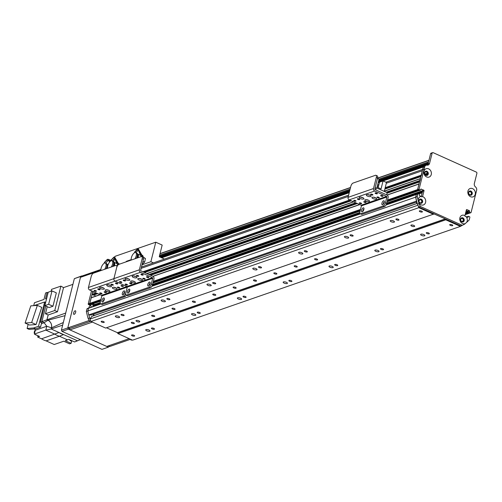 <?xml version="1.0" encoding="UTF-8"?>
<svg xmlns="http://www.w3.org/2000/svg" width="502" height="502" viewBox="0 0 502 502"><rect width="100%" height="100%" fill="white"/><g stroke="black" fill="none" stroke-linecap="round" stroke-linejoin="round"><path stroke-width="0.75" d="M424.535 235.821A2.19 0.747 14.1 0 1 422.05 235.589A2.19 0.747 14.1 0 1 420.607 234.478A2.19 0.747 14.1 0 1 422.916 234.283A2.19 0.747 14.1 0 1 424.861 235.545A2.19 0.747 14.1 0 1 424.535 235.821M394.152 222.148A2.19 0.747 14.1 0 1 391.667 221.915A2.19 0.747 14.1 0 1 390.223 220.798A2.19 0.747 14.1 0 1 392.533 220.61A2.19 0.747 14.1 0 1 394.478 221.871A2.19 0.747 14.1 0 1 394.152 222.148M378.721 251.722A2.19 0.747 14.1 0 1 376.236 251.489A2.19 0.747 14.1 0 1 374.793 250.379A2.19 0.747 14.1 0 1 377.102 250.184A2.19 0.747 14.1 0 1 379.048 251.446A2.19 0.747 14.1 0 1 378.721 251.722M348.338 238.048A2.19 0.747 14.1 0 1 345.853 237.816A2.19 0.747 14.1 0 1 344.41 236.706A2.19 0.747 14.1 0 1 346.719 236.511A2.19 0.747 14.1 0 1 348.664 237.772A2.19 0.747 14.1 0 1 348.338 238.048M332.908 267.622A2.19 0.747 14.1 0 1 330.423 267.397A2.19 0.747 14.1 0 1 328.979 266.28A2.19 0.747 14.1 0 1 331.289 266.085A2.19 0.747 14.1 0 1 333.234 267.346A2.19 0.747 14.1 0 1 332.908 267.622M302.524 253.949A2.19 0.747 14.1 0 1 300.039 253.717A2.19 0.747 14.1 0 1 298.596 252.606A2.19 0.747 14.1 0 1 300.905 252.412A2.19 0.747 14.1 0 1 302.85 253.673A2.19 0.747 14.1 0 1 302.524 253.949M287.094 283.53A2.19 0.747 14.1 0 1 284.609 283.297A2.19 0.747 14.1 0 1 283.166 282.18A2.19 0.747 14.1 0 1 285.475 281.992A2.19 0.747 14.1 0 1 287.42 283.253A2.19 0.747 14.1 0 1 287.094 283.53M256.71 269.85A2.19 0.747 14.1 0 1 254.225 269.624A2.19 0.747 14.1 0 1 252.782 268.507A2.19 0.747 14.1 0 1 255.091 268.313A2.19 0.747 14.1 0 1 257.037 269.574A2.19 0.747 14.1 0 1 256.71 269.85M241.28 299.43A2.19 0.747 14.1 0 1 238.795 299.198A2.19 0.747 14.1 0 1 237.352 298.088A2.19 0.747 14.1 0 1 239.661 297.893A2.19 0.747 14.1 0 1 241.606 299.154A2.19 0.747 14.1 0 1 241.28 299.43M210.896 285.757A2.19 0.747 14.1 0 1 208.412 285.525A2.19 0.747 14.1 0 1 206.968 284.414A2.19 0.747 14.1 0 1 209.278 284.22A2.19 0.747 14.1 0 1 211.223 285.481A2.19 0.747 14.1 0 1 210.896 285.757M195.466 315.331A2.19 0.747 14.1 0 1 192.981 315.099A2.19 0.747 14.1 0 1 191.538 313.988A2.19 0.747 14.1 0 1 193.847 313.794A2.19 0.747 14.1 0 1 195.793 315.055A2.19 0.747 14.1 0 1 195.466 315.331M165.083 301.658A2.19 0.747 14.1 0 1 162.598 301.426A2.19 0.747 14.1 0 1 161.155 300.315A2.19 0.747 14.1 0 1 163.464 300.121A2.19 0.747 14.1 0 1 165.409 301.382A2.19 0.747 14.1 0 1 165.083 301.658M149.652 331.232A2.19 0.747 14.1 0 1 147.168 331.006A2.19 0.747 14.1 0 1 145.724 329.889A2.19 0.747 14.1 0 1 148.034 329.695A2.19 0.747 14.1 0 1 149.979 330.956A2.19 0.747 14.1 0 1 149.652 331.232M119.269 317.559A2.19 0.747 14.1 0 1 116.784 317.327A2.19 0.747 14.1 0 1 115.341 316.216A2.19 0.747 14.1 0 1 117.65 316.022A2.19 0.747 14.1 0 1 119.595 317.283A2.19 0.747 14.1 0 1 119.269 317.559M416.622 203.586A1.556 1.299 70.9 0 0 416.296 202.143M93.567 314.164A1.556 1.299 -109.1 0 1 93.899 315.614M417.884 205.036L418.825 207.684L91 321.475L105.633 328.063L434.111 213.934L445.268 218.891L445.77 219.813L117.945 333.604L132.578 340.187L460.403 226.396L462.361 225.298M418.825 207.684L433.458 214.272M104.002 322.46A1.581 0.54 14.1 0 1 102.213 322.29A1.581 0.54 14.1 0 1 101.178 321.487A1.581 0.54 14.1 0 1 102.841 321.349A1.581 0.54 14.1 0 1 104.234 322.259A1.581 0.54 14.1 0 1 104.002 322.46M422.151 212.026A1.581 0.54 14.1 0 1 420.362 211.857A1.581 0.54 14.1 0 1 419.327 211.053A1.581 0.54 14.1 0 1 420.99 210.915A1.581 0.54 14.1 0 1 422.389 211.825A1.581 0.54 14.1 0 1 422.151 212.026M123.856 315.57A1.581 0.54 14.1 0 1 122.068 315.4A1.581 0.54 14.1 0 1 121.026 314.597A1.581 0.54 14.1 0 1 122.689 314.459A1.581 0.54 14.1 0 1 124.088 315.369A1.581 0.54 14.1 0 1 123.856 315.57M169.67 299.663A1.581 0.54 14.1 0 1 167.881 299.499A1.581 0.54 14.1 0 1 166.84 298.696A1.581 0.54 14.1 0 1 168.503 298.558A1.581 0.54 14.1 0 1 169.902 299.468A1.581 0.54 14.1 0 1 169.67 299.663M215.483 283.762A1.581 0.54 14.1 0 1 213.695 283.599A1.581 0.54 14.1 0 1 212.653 282.795A1.581 0.54 14.1 0 1 214.316 282.657A1.581 0.54 14.1 0 1 215.716 283.561A1.581 0.54 14.1 0 1 215.483 283.762M261.297 267.861A1.581 0.54 14.1 0 1 259.509 267.692A1.581 0.54 14.1 0 1 258.467 266.888A1.581 0.54 14.1 0 1 260.13 266.75A1.581 0.54 14.1 0 1 261.529 267.66A1.581 0.54 14.1 0 1 261.297 267.861M307.111 251.954A1.581 0.54 14.1 0 1 305.323 251.791A1.581 0.54 14.1 0 1 304.281 250.987A1.581 0.54 14.1 0 1 305.944 250.849A1.581 0.54 14.1 0 1 307.343 251.759A1.581 0.54 14.1 0 1 307.111 251.954M352.925 236.053A1.581 0.54 14.1 0 1 351.136 235.89A1.581 0.54 14.1 0 1 350.095 235.087A1.581 0.54 14.1 0 1 351.758 234.949A1.581 0.54 14.1 0 1 353.157 235.852A1.581 0.54 14.1 0 1 352.925 236.053M398.739 220.152A1.581 0.54 14.1 0 1 396.95 219.983A1.581 0.54 14.1 0 1 395.909 219.186A1.581 0.54 14.1 0 1 397.571 219.041A1.581 0.54 14.1 0 1 398.971 219.951A1.581 0.54 14.1 0 1 398.739 220.152M106.499 327.762L117.443 332.688L117.945 333.604M414.388 226.502A1.945 0.665 14.1 0 1 412.18 226.302A1.945 0.665 14.1 0 1 410.9 225.31A1.945 0.665 14.1 0 1 412.951 225.141A1.945 0.665 14.1 0 1 414.677 226.258A1.945 0.665 14.1 0 1 414.388 226.502M139.506 321.92A1.945 0.665 14.1 0 1 137.297 321.713A1.945 0.665 14.1 0 1 136.017 320.728A1.945 0.665 14.1 0 1 138.069 320.552A1.945 0.665 14.1 0 1 139.794 321.675A1.945 0.665 14.1 0 1 139.506 321.92M134.109 323.552A1.581 0.54 14.1 0 1 132.321 323.382A1.581 0.54 14.1 0 1 131.286 322.579A1.581 0.54 14.1 0 1 132.948 322.441A1.581 0.54 14.1 0 1 134.348 323.351A1.581 0.54 14.1 0 1 134.109 323.552M154.472 316.48A1.581 0.54 14.1 0 1 152.683 316.316A1.581 0.54 14.1 0 1 151.648 315.513A1.581 0.54 14.1 0 1 153.311 315.375A1.581 0.54 14.1 0 1 154.71 316.285A1.581 0.54 14.1 0 1 154.472 316.48M174.834 309.414A1.581 0.54 14.1 0 1 173.046 309.251A1.581 0.54 14.1 0 1 172.01 308.448A1.581 0.54 14.1 0 1 173.673 308.31A1.581 0.54 14.1 0 1 175.072 309.213A1.581 0.54 14.1 0 1 174.834 309.414M195.196 302.348A1.581 0.54 14.1 0 1 193.408 302.179A1.581 0.54 14.1 0 1 192.373 301.376A1.581 0.54 14.1 0 1 194.036 301.238A1.581 0.54 14.1 0 1 195.435 302.148A1.581 0.54 14.1 0 1 195.196 302.348M215.559 295.276A1.581 0.54 14.1 0 1 213.77 295.113A1.581 0.54 14.1 0 1 212.735 294.31A1.581 0.54 14.1 0 1 214.392 294.172A1.581 0.54 14.1 0 1 215.791 295.082A1.581 0.54 14.1 0 1 215.559 295.276M235.921 288.211A1.581 0.54 14.1 0 1 234.133 288.048A1.581 0.54 14.1 0 1 233.091 287.244A1.581 0.54 14.1 0 1 234.754 287.106A1.581 0.54 14.1 0 1 236.153 288.01A1.581 0.54 14.1 0 1 235.921 288.211M256.284 281.145A1.581 0.54 14.1 0 1 254.495 280.976A1.581 0.54 14.1 0 1 253.454 280.172A1.581 0.54 14.1 0 1 255.116 280.034A1.581 0.54 14.1 0 1 256.516 280.944A1.581 0.54 14.1 0 1 256.284 281.145M276.646 274.073A1.581 0.54 14.1 0 1 274.858 273.91A1.581 0.54 14.1 0 1 273.816 273.107A1.581 0.54 14.1 0 1 275.479 272.969A1.581 0.54 14.1 0 1 276.878 273.879A1.581 0.54 14.1 0 1 276.646 274.073M297.008 267.008A1.581 0.54 14.1 0 1 295.22 266.838A1.581 0.54 14.1 0 1 294.178 266.041A1.581 0.54 14.1 0 1 295.841 265.903A1.581 0.54 14.1 0 1 297.24 266.807A1.581 0.54 14.1 0 1 297.008 267.008M317.364 259.942A1.581 0.54 14.1 0 1 315.576 259.772A1.581 0.54 14.1 0 1 314.541 258.969A1.581 0.54 14.1 0 1 316.204 258.831A1.581 0.54 14.1 0 1 317.603 259.741A1.581 0.54 14.1 0 1 317.364 259.942M445.77 219.813L460.403 226.396M429.122 233.825A1.581 0.54 14.1 0 1 427.334 233.662A1.581 0.54 14.1 0 1 426.292 232.859A1.581 0.54 14.1 0 1 427.955 232.721A1.581 0.54 14.1 0 1 429.354 233.625A1.581 0.54 14.1 0 1 429.122 233.825M383.308 249.726A1.581 0.54 14.1 0 1 381.52 249.563A1.581 0.54 14.1 0 1 380.478 248.76A1.581 0.54 14.1 0 1 382.141 248.622A1.581 0.54 14.1 0 1 383.541 249.532A1.581 0.54 14.1 0 1 383.308 249.726M337.495 265.633A1.581 0.54 14.1 0 1 335.706 265.464A1.581 0.54 14.1 0 1 334.665 264.661A1.581 0.54 14.1 0 1 336.327 264.523A1.581 0.54 14.1 0 1 337.727 265.433A1.581 0.54 14.1 0 1 337.495 265.633M291.681 281.534A1.581 0.54 14.1 0 1 289.892 281.365A1.581 0.54 14.1 0 1 288.851 280.568A1.581 0.54 14.1 0 1 290.514 280.423A1.581 0.54 14.1 0 1 291.913 281.333A1.581 0.54 14.1 0 1 291.681 281.534M245.867 297.435A1.581 0.54 14.1 0 1 244.079 297.272A1.581 0.54 14.1 0 1 243.037 296.469A1.581 0.54 14.1 0 1 244.7 296.331A1.581 0.54 14.1 0 1 246.099 297.234A1.581 0.54 14.1 0 1 245.867 297.435M200.053 313.336A1.581 0.54 14.1 0 1 198.265 313.173A1.581 0.54 14.1 0 1 197.223 312.369A1.581 0.54 14.1 0 1 198.886 312.231A1.581 0.54 14.1 0 1 200.285 313.141A1.581 0.54 14.1 0 1 200.053 313.336M154.239 329.243A1.581 0.54 14.1 0 1 152.451 329.074A1.581 0.54 14.1 0 1 151.409 328.27A1.581 0.54 14.1 0 1 153.072 328.132A1.581 0.54 14.1 0 1 154.472 329.042A1.581 0.54 14.1 0 1 154.239 329.243M452.534 225.699A1.581 0.54 14.1 0 1 450.746 225.53A1.581 0.54 14.1 0 1 449.71 224.733A1.581 0.54 14.1 0 1 451.373 224.589A1.581 0.54 14.1 0 1 452.773 225.498A1.581 0.54 14.1 0 1 452.534 225.699M134.385 336.133A1.581 0.54 14.1 0 1 132.597 335.963A1.581 0.54 14.1 0 1 131.562 335.167A1.581 0.54 14.1 0 1 133.218 335.022A1.581 0.54 14.1 0 1 134.618 335.932A1.581 0.54 14.1 0 1 134.385 336.133M100.927 303.967L88.534 308.266A0.489 0.408 -109.1 0 1 89.042 308.002A0.489 0.408 70.9 0 0 88.534 308.266L87.863 310.926A136.318 113.54 70.9 0 0 88.659 314.923L91.195 314.974M94.439 306.019L94.671 305.103A0.489 0.408 -109.1 0 0 94.382 304.476L92.952 303.835L94.539 304.551L94.552 305.982M100.086 294.687L91.295 297.673L89.758 303.384A0.489 0.408 70.9 0 0 90.046 304.011L91.295 304.344M93.987 291.944L92.487 292.515L92.042 294.291L93.397 295.145A2.096 1.744 -109.1 0 1 95.487 296.218M91.941 316.335L89.896 319.077L91 321.475M420.889 189.103L423.732 190.158A0.489 0.408 -109.1 0 1 424.021 190.779L422.571 196.546A0.489 0.408 -109.1 0 1 422.565 196.571A4.43 3.69 -109.1 0 1 425.081 203.605A4.43 3.69 -109.1 0 1 418.712 202.563A136.318 113.54 70.9 0 0 419.007 203.636L420.306 206.441L462.286 225.335L464.582 224.149A136.318 113.54 70.9 0 0 465.304 223.534A4.43 3.69 -109.1 0 1 461.169 222.543A4.43 3.69 -109.1 0 1 459.895 217.843A4.43 3.69 -109.1 0 1 464.94 215.647A0.489 0.408 -109.1 0 1 464.946 215.622L466.396 209.855A0.489 0.408 -109.1 0 1 466.904 209.591L469.464 210.74L467.939 211.273L466.232 210.501L468.109 211.643L467.908 212.44L465.536 213.268M465.417 213.739L468.084 212.817L469.044 213.25A0.489 0.408 70.9 0 0 469.514 213.086M462.286 225.335L460.754 225.862L418.781 206.975L417.482 204.17A136.318 113.54 -109.1 0 1 415.687 197.135L416.359 194.475L417.884 193.948A0.489 0.408 -109.1 0 1 418.122 193.665L416.597 194.192A0.489 0.408 70.9 0 1 416.867 194.211A0.489 0.408 70.9 0 0 416.359 194.475L415.687 197.135L86.338 311.46L87.009 308.799L88.534 308.266L87.863 310.926M417.884 193.948L417.218 196.608L415.687 197.135A136.318 113.54 70.9 0 0 416.484 201.133L88.659 314.923M418.95 201.22L419.082 201.089A1.581 1.318 -109.1 0 1 421.667 200.863A1.581 1.318 -109.1 0 1 419.754 202.544L419.54 202.607M417.269 203.404L414.665 204.308M417.714 205.287L89.896 319.077M427.622 174.853L427.039 174.646A1.581 1.318 -109.1 0 1 424.855 173.855A1.581 1.318 -109.1 0 1 425.577 171.935A1.581 1.318 -109.1 0 1 427.397 173.215L427.955 173.523M426.11 174.972L427.039 174.646M427.397 173.215L424.937 174.068M468.661 192.153L469.125 191.996A1.581 1.318 -109.1 0 1 471.309 192.787A1.581 1.318 -109.1 0 1 470.587 194.707A1.581 1.318 -109.1 0 1 468.768 193.427L468.598 193.295M462.135 221.978L461.978 221.545A1.581 1.318 -109.1 0 1 461.489 218.514A1.581 1.318 -109.1 0 1 463.17 220.93L461.664 221.457M416.647 203.58A1.581 1.318 70.9 0 0 416.321 202.137M468.768 191.889L469.125 191.996M463.17 220.93L463.522 221.451M468.322 216.381L466.665 216.889M423.757 169.061A2.924 2.435 70.9 0 0 422.32 170.736L421.379 175.549M420.456 178.555L420.042 180.871M419.12 183.883L417.582 189.593A0.489 0.408 70.9 0 0 417.871 190.22L419.114 190.553M421.341 196.282L422.489 191.312A0.489 0.408 70.9 0 0 422.201 190.685L422.364 190.76M422.533 191.13L422.471 192.285M125.851 261.944A2.924 1.268 114.2 0 1 126.855 261.147L131.21 259.641L126.855 261.147A2.924 1.268 -65.8 0 0 125.851 261.944M129.416 280.298A2.435 0.835 14.1 0 1 126.661 280.041A2.435 0.835 14.1 0 1 125.054 278.805A2.435 0.835 14.1 0 1 127.621 278.591A2.435 0.835 14.1 0 1 129.78 279.99A2.435 0.835 14.1 0 1 129.416 280.298M126.466 278.403A2.435 0.835 -165.9 0 0 128.725 278.968M136.544 277.819A2.435 0.835 14.1 0 1 133.783 277.568A2.435 0.835 14.1 0 1 132.183 276.332A2.435 0.835 14.1 0 1 134.749 276.113A2.435 0.835 14.1 0 1 136.908 277.518A2.435 0.835 14.1 0 1 136.544 277.819M133.595 275.931A2.435 0.835 -165.9 0 0 135.854 276.495M142.141 280.342A2.435 0.835 14.1 0 1 139.38 280.085A2.435 0.835 14.1 0 1 137.78 278.848A2.435 0.835 14.1 0 1 140.347 278.635A2.435 0.835 14.1 0 1 142.505 280.034A2.435 0.835 14.1 0 1 142.141 280.342M139.192 278.447A2.435 0.835 -165.9 0 0 141.445 279.018M135.013 282.814A2.435 0.835 14.1 0 1 132.258 282.557A2.435 0.835 14.1 0 1 130.652 281.321A2.435 0.835 14.1 0 1 133.218 281.107A2.435 0.835 14.1 0 1 135.377 282.507A2.435 0.835 14.1 0 1 135.013 282.814M132.064 280.925A2.435 0.835 -165.9 0 0 134.323 281.49M136.613 275.422A1.199 0.408 14.1 0 1 137.975 275.548A1.199 0.408 14.1 0 1 138.759 276.156A1.199 0.408 14.1 0 1 137.498 276.257A1.199 0.408 14.1 0 1 136.437 275.573A1.199 0.408 14.1 0 1 136.613 275.422M129.78 282.896A1.199 0.408 14.1 0 1 131.135 283.021A1.199 0.408 14.1 0 1 131.919 283.63A1.199 0.408 14.1 0 1 130.658 283.73A1.199 0.408 14.1 0 1 129.598 283.046A1.199 0.408 14.1 0 1 129.78 282.896M141.087 274.186A1.199 0.408 14.1 0 1 142.442 274.312A1.199 0.408 14.1 0 1 143.233 274.92A1.199 0.408 14.1 0 1 141.972 275.027A1.199 0.408 14.1 0 1 140.911 274.337A1.199 0.408 14.1 0 1 141.087 274.186M125.305 284.126A1.199 0.408 14.1 0 1 126.661 284.251A1.199 0.408 14.1 0 1 127.452 284.86A1.199 0.408 14.1 0 1 126.19 284.967A1.199 0.408 14.1 0 1 125.13 284.276A1.199 0.408 14.1 0 1 125.305 284.126M119.708 281.609A1.199 0.408 14.1 0 1 121.064 281.735A1.199 0.408 14.1 0 1 121.854 282.344A1.199 0.408 14.1 0 1 120.593 282.45A1.199 0.408 14.1 0 1 119.532 281.76A1.199 0.408 14.1 0 1 119.708 281.609M146.684 276.702A1.199 0.408 14.1 0 1 148.04 276.834A1.199 0.408 14.1 0 1 148.83 277.437A1.199 0.408 14.1 0 1 147.569 277.543A1.199 0.408 14.1 0 1 146.509 276.859A1.199 0.408 14.1 0 1 146.684 276.702M123.379 280.016A1.199 0.408 14.1 0 1 124.741 280.141A1.199 0.408 14.1 0 1 125.525 280.75A1.199 0.408 14.1 0 1 124.264 280.856A1.199 0.408 14.1 0 1 123.203 280.166A1.199 0.408 14.1 0 1 123.379 280.016M143.014 278.296A1.199 0.408 14.1 0 1 144.369 278.428A1.199 0.408 14.1 0 1 145.16 279.03A1.199 0.408 14.1 0 1 143.898 279.137A1.199 0.408 14.1 0 1 142.832 278.447A1.199 0.408 14.1 0 1 143.014 278.296M150.349 287.822A2.924 1.268 -65.8 0 0 152.539 284.634L153.988 278.861A2.046 1.701 70.9 0 0 152.777 276.244L140.867 270.885A0.389 0.326 -109.1 0 1 140.635 270.383L143.421 259.296A2.924 1.268 -65.8 0 0 143.095 257.156L141.815 256.585A2.924 1.268 114.2 0 1 142.141 258.718L139.355 269.806A1.945 1.619 70.9 0 0 140.51 272.304L152.42 277.662A0.489 0.408 -109.1 0 1 152.708 278.29L151.265 284.057A2.924 1.268 114.2 0 1 149.069 287.251L150.349 287.822L127.947 295.596L126.667 295.025L149.069 287.251M126.667 295.025A2.924 1.268 114.2 0 1 126.14 295.025L127.42 295.603A2.924 1.268 -65.8 0 0 127.947 295.596M150.186 282.99A2.19 0.954 -65.8 0 0 149.075 285.023A2.19 0.954 -65.8 0 0 148.968 285.694M129.823 290.056A2.19 0.954 -65.8 0 0 128.713 292.095A2.19 0.954 -65.8 0 0 128.612 292.76M126.14 295.025A2.924 1.268 114.2 0 1 125.807 292.892A2.924 1.268 114.2 0 1 123.617 296.086L124.891 296.657A2.924 1.268 -65.8 0 0 126.397 295.145M87.517 308.535A0.489 0.408 70.9 0 0 87.248 308.517L100.676 303.854L101.969 304.438A2.924 1.268 -65.8 0 0 102.496 304.432L101.216 303.861A2.924 1.268 114.2 0 1 100.689 303.861A2.924 1.268 114.2 0 1 100.356 301.727L101.806 295.96A0.489 0.408 -109.1 0 0 101.517 295.333L89.607 289.974A1.945 1.619 70.9 0 1 88.452 287.477L91.239 276.389A2.924 1.268 114.2 0 1 93.435 273.195L115.83 265.42A2.924 1.268 114.2 0 1 116.364 265.42A2.924 1.268 114.2 0 1 116.69 267.553A2.924 1.268 114.2 0 1 118.886 264.359L141.282 256.585A2.924 1.268 114.2 0 1 141.815 256.585M88.452 287.477L113.904 278.641L116.69 267.553L113.904 278.641A1.945 1.619 70.9 0 0 115.058 281.139L126.968 286.498A0.489 0.408 -109.1 0 1 127.257 287.125L125.807 292.892L127.257 287.125L152.708 278.29M147.795 284.452A2.19 0.954 114.2 0 1 149.841 282.055A2.19 0.954 114.2 0 1 149.809 284.446A2.19 0.954 114.2 0 1 148.04 286.052A2.19 0.954 114.2 0 1 147.795 284.452M127.433 291.518A2.19 0.954 114.2 0 1 129.478 289.121A2.19 0.954 114.2 0 1 129.447 291.511A2.19 0.954 114.2 0 1 127.677 293.118A2.19 0.954 114.2 0 1 127.433 291.518M134.191 276L134.938 276.364M427.302 165.177A2.924 2.435 70.9 0 0 428.037 163.922L430.597 153.725L432.128 153.192A0.973 0.809 -109.1 0 1 433.144 152.664L476.323 172.098A0.973 0.809 -109.1 0 1 476.9 173.347L474.34 183.544A2.924 2.435 -109.1 0 0 475.488 186.926A2.924 2.435 70.9 0 1 476.643 190.314L471.083 212.453A0.489 0.408 -109.1 0 1 470.569 212.716L469.044 213.25A0.489 0.408 70.9 0 0 469.314 213.262L465.178 214.699M465.21 214.58L469.044 213.25L467.845 212.71L468.109 211.643L465.737 212.465M465.856 211.995L469.64 211.116L469.464 210.74M467.08 216.808L468.448 216.268L469.565 216.713A0.489 0.408 -109.1 0 1 469.853 217.335L469.188 219.995A136.318 113.54 70.9 0 1 466.615 222.38L465.304 223.534M386.157 204.76L416.597 194.192A0.489 0.408 70.9 0 0 416.359 194.475L386.025 205.004M387.13 201.653L418.831 190.647L417.871 190.22L419.396 189.687L420.356 190.12L387.111 201.729M432.128 153.192L429.561 163.388A2.924 2.435 -109.1 0 1 428.124 165.07A2.924 2.435 -109.1 0 1 427.12 165.158A2.924 2.435 70.9 0 0 426.11 165.246A2.924 2.435 70.9 0 0 424.673 166.928L419.107 189.066L417.582 189.593A0.489 0.408 70.9 0 0 417.871 190.22L387.337 200.819M387.538 200.022L417.582 189.593L423.142 167.455A2.924 2.435 -109.1 0 1 424.585 165.773L426.11 165.246M432.605 152.633L431.08 153.166A0.973 0.809 70.9 0 0 430.597 153.725M470.964 195.215A2.19 1.826 70.9 0 0 471.792 192.617A2.19 1.826 70.9 0 0 469.533 191.099M421.322 203.291A2.19 1.826 70.9 0 0 422.151 200.7A2.19 1.826 70.9 0 0 419.892 199.175M426.989 175.424A2.19 1.826 70.9 0 0 427.817 172.826A2.19 1.826 70.9 0 0 425.558 171.307M462.9 222.003A2.19 1.826 70.9 0 0 463.729 219.412A2.19 1.826 70.9 0 0 461.47 217.887M419.396 189.687A0.489 0.408 -109.1 0 1 419.107 189.066M421.172 189.003L420.356 190.12M469.64 211.116L469.37 212.177L470.569 212.716M423.983 171.257A4.43 3.69 -109.1 0 1 430.321 170.216A4.43 3.69 -109.1 0 1 428.564 177.212A4.43 3.69 -109.1 0 1 423.983 171.257M467.958 191.049A4.43 3.69 -109.1 0 1 474.296 190.007A4.43 3.69 -109.1 0 1 472.539 197.004A4.43 3.69 -109.1 0 1 467.958 191.049M418.122 193.665A0.489 0.408 -109.1 0 1 418.398 193.684L419.352 194.111L419.503 195.661L421.868 196.878L422.565 196.571L421.868 196.878M417.218 196.608A136.318 113.54 70.9 0 0 418.191 200.58A4.43 3.69 -109.1 0 1 418.317 199.131A4.43 3.69 -109.1 0 1 421.203 196.426M466.816 216.952L468.448 216.268M468.303 216.437L467.726 217.366M464.94 215.647L465.04 216.312L468.102 217.234M466.094 216.632A4.43 3.69 -109.1 0 1 466.615 222.38M469.37 212.177L467.845 212.71M460.56 219.073A2.19 1.826 70.9 0 0 461.125 221.326A2.19 1.826 70.9 0 0 463.082 221.953A2.19 1.826 70.9 0 0 464.086 219.286A2.19 1.826 70.9 0 0 461.645 217.812A2.19 1.826 70.9 0 0 460.56 219.073M424.654 172.493A2.19 1.826 70.9 0 0 425.213 174.746A2.19 1.826 70.9 0 0 427.171 175.374A2.19 1.826 70.9 0 0 428.175 172.701A2.19 1.826 70.9 0 0 425.734 171.232A2.19 1.826 70.9 0 0 424.654 172.493M418.988 200.361A2.19 1.826 70.9 0 0 419.546 202.613A2.19 1.826 70.9 0 0 421.504 203.241A2.19 1.826 70.9 0 0 422.508 200.574A2.19 1.826 70.9 0 0 420.067 199.099A2.19 1.826 70.9 0 0 418.988 200.361M418.712 202.563L418.191 200.58M468.63 192.285A2.19 1.826 70.9 0 0 469.188 194.538A2.19 1.826 70.9 0 0 471.146 195.165A2.19 1.826 70.9 0 0 472.15 192.498A2.19 1.826 70.9 0 0 469.709 191.024A2.19 1.826 70.9 0 0 468.63 192.285M417.482 204.17L419.007 203.636M418.781 206.975L420.306 206.441M143.195 257.087L145.461 258.517L144.639 262.075L142.122 264.454M145.461 258.517L143.164 257.319M143.396 259.176L143.842 257.79M144.639 262.075L143.02 261.347L143.239 259.854M107.905 260.312L109.844 261.799M105.721 263.274L108.294 260.143L110.484 261.216M100.996 270.572A4.574 1.989 114.2 0 1 104.165 263.312L104.372 262.477L107.936 259.252L110.948 260.356M105.138 262.207L104.931 263.048A4.574 1.989 114.2 0 1 105.389 263.123A4.574 1.989 114.2 0 1 104.711 269.279M104.372 262.477L107.177 259.515L107.936 259.252M105.389 263.123L106.349 263.556A4.574 1.989 114.2 0 1 106.179 268.771M106.794 263.97L106.907 264.021A4.38 1.908 114.2 0 1 106.982 268.495M107.34 264.428L107.472 264.485A4.185 1.82 114.2 0 1 107.968 265.05M116.433 263.381A4.838 2.102 114.2 0 1 117.794 263.142A4.838 2.102 114.2 0 1 118.547 264.535M119.319 264.209A4.838 2.102 -65.8 0 0 118.748 263.575L117.794 263.142M117.43 265.796A4.047 1.763 -65.8 0 0 116.985 263.669L117.55 264.102A3.884 1.688 114.2 0 1 117.989 265.025M114.519 258.015L116.671 263.243M112.341 260.977L114.914 257.846L117.43 263.061M107.61 268.275A4.574 1.989 114.2 0 1 110.779 261.015L110.992 260.18L114.556 256.955L118.246 263.343M111.758 259.91L111.544 260.751A4.574 1.989 114.2 0 1 112.009 260.827A4.574 1.989 114.2 0 1 111.325 266.982M116.985 263.669A4.047 1.763 -65.8 0 0 116.847 263.581L114.337 262.364M110.992 260.18L113.791 257.219L114.556 256.955M112.009 260.827L112.969 261.26A4.574 1.989 114.2 0 1 112.799 266.474M113.408 261.674L113.527 261.724A4.38 1.908 114.2 0 1 113.596 266.198M113.96 262.132L114.086 262.188A4.185 1.82 114.2 0 1 114.356 265.934M140.102 255.167A4.838 2.102 114.2 0 1 141.464 254.928A4.838 2.102 114.2 0 1 142.235 256.773M143.195 257.219A4.838 2.102 -65.8 0 0 142.424 255.355L141.464 254.928M141.137 256.635A4.047 1.763 -65.8 0 0 140.654 255.449L141.219 255.888A3.884 1.688 114.2 0 1 141.608 256.535M138.194 249.795L140.347 255.029M136.011 252.757L138.583 249.632L141.1 254.84M131.279 260.055A4.574 1.989 114.2 0 1 134.454 252.801L134.661 251.96L135.427 251.697L138.226 248.735L141.915 255.129M135.427 251.697L135.214 252.531A4.574 1.989 114.2 0 1 135.678 252.606A4.574 1.989 114.2 0 1 134.994 258.768M140.654 255.449A4.047 1.763 -65.8 0 0 140.516 255.367L138.006 254.15M134.661 251.96L137.46 248.998L138.226 248.735M135.678 252.606L136.638 253.039A4.574 1.989 114.2 0 1 136.469 258.254M137.084 253.454L137.197 253.504A4.38 1.908 114.2 0 1 137.266 257.978M137.63 253.912L137.755 253.974A4.185 1.82 114.2 0 1 138.025 257.714M132.064 339.961L131.204 340.099L131.869 339.867M130.62 339.308A0.973 0.809 70.9 0 0 131.204 340.099M90.774 320.985L89.632 321.387A0.973 0.809 70.9 0 0 90.172 321.418L69.376 328.641L69.954 329.883L92.381 322.096M89.632 321.387L88.132 318.488A136.318 113.54 -109.1 0 1 86.338 311.46M92.914 306.553L93.14 305.63A0.489 0.408 70.9 0 0 92.851 305.009L91.42 304.363M100.714 300.309L90.046 304.011L91.006 304.444L89.764 304.871M89.481 304.971L88.521 304.538L90.046 304.011A0.489 0.408 -109.1 0 1 89.758 303.384L88.233 303.917A0.489 0.408 70.9 0 0 88.521 304.538M88.233 303.917L91.521 290.834M92.77 291.398L89.758 303.384L100.915 299.518M100.488 301.219L91.006 304.444L100.507 301.144M88.848 314.93A136.318 113.54 70.9 0 0 89.657 317.961L90.065 318.833M93.316 315.814L93.686 314.34M90.711 320.853L89.431 321.293M89.657 317.961L88.132 318.488M88.835 307.964A1.945 0.847 114.2 0 1 88.904 307.626A1.945 0.847 114.2 0 1 90.724 305.492A1.945 0.847 114.2 0 1 90.831 307.274M73.631 312.928A1.945 0.847 114.2 0 1 75.451 310.794A1.945 0.847 114.2 0 1 75.425 312.922A1.945 0.847 114.2 0 1 73.85 314.346A1.945 0.847 114.2 0 1 73.631 312.928M130.545 339.277L109.863 346.455L108.482 345.834M89.074 320.527L68.285 327.743A0.973 0.42 114.2 0 1 68.109 327.743A0.973 0.42 114.2 0 1 68.002 327.028L80.483 277.336L100.933 270.239M100.908 269.461L81.443 276.219A1.945 1.619 70.9 0 0 80.483 277.336M90.755 321.217L90.755 321.217A0.973 0.42 -65.8 0 0 90.78 321.205L69.885 328.459L68.285 327.743M80.389 339.653L74.61 341.962L68.849 339.371L65.266 340.689L71.102 343.318L69.571 343.845L63.735 341.216L54.216 344.523L46.109 340.871L59.443 336.246L67.557 339.892M62.668 325.127L51.223 328.998L51.511 327.85L51.217 328.998L63.585 334.564A19.666 16.384 -109.1 0 1 59.016 332.506L41.541 338.819A19.961 16.629 70.9 0 0 46.109 340.871M63.327 322.504L51.511 327.85A5.942 4.945 70.9 0 0 47.991 320.245L46.956 319.774L47.991 320.245L44.094 322.723L46.774 326.244L51.505 327.85C52.045 324.436 50.871 321.901 47.991 320.245L65.053 315.639M41.541 338.819L37.669 337.074L38.008 335.725M35.033 329.281L34.356 328.973M35.642 328.879L33.647 327.975L38.522 326.287L44.628 301.972L45.431 302.329L40.436 322.215L41.635 322.755L40.524 327.185L35.642 328.879L29.097 329.375L27.102 328.477L28.118 324.411M33.722 305.655L34.456 302.737L43.975 299.437L45.6 292.955L47.125 292.428L45.5 298.903L46.636 298.508M51.217 328.998L45.807 330.103L54.875 334.188A19.961 16.629 -109.1 0 0 59.443 336.246L63.585 334.564L77.289 340.732M45.807 330.109L46.774 326.25L45.807 330.103L34.356 334.081L39.551 336.422L37.669 337.074M63.541 287.608L57.479 311.748L54.756 310.525L60.886 286.121L63.541 287.608L72.909 284.358M57.479 311.748L48.161 314.98L46.956 319.774L41.861 321.719L44.094 322.723L41.409 323.658M65.699 313.06L46.956 319.774M45.795 306.044L41.861 321.719L40.436 322.215M34.876 328.935A4.48 3.734 -109.1 0 1 35.322 330.228L46.774 326.25M34.356 334.081L35.322 330.228M35.579 334.633A2.924 2.435 70.9 0 0 36.288 335.098A2.924 2.435 70.9 0 0 37.06 335.298M35.291 330.09A2.924 2.435 70.9 0 0 34.607 333.077M35.09 334.414A2.19 1.826 70.9 0 0 35.586 334.734A2.19 1.826 70.9 0 0 35.799 334.815M34.575 331.289A2.19 1.826 70.9 0 0 34.475 333.598M33.647 327.975L27.102 328.477M44.628 301.972L34.105 305.624M36.05 324.537L41.741 307.356L37.349 305.379L31.651 322.554L36.05 324.537L29.499 325.032L25.1 323.056L30.798 305.875L37.349 305.379M38.522 326.287L40.524 327.185M31.651 322.554L25.1 323.056M48.06 292.848L47.125 292.428M48.161 314.98L45.444 313.756L47.219 306.684M51.104 291.216L51.574 289.353L60.886 286.121M54.756 310.525L45.444 313.756M56.331 292.848L52.961 306.245L49.171 307.563L44.854 305.618L48.217 292.22L52.013 290.903L56.331 292.848M52.013 290.903L48.644 304.306L52.961 306.245M48.644 304.306L44.854 305.618M71.102 343.318L71.686 340.996M69.452 339.641A2.723 2.272 70.9 0 0 70.707 340.802A2.723 2.272 70.9 0 0 72.219 340.889L72.219 340.889M164.361 259.101L159.297 256.528L162.171 245.076L155.777 242.202L150.876 261.724L153.455 262.885M142.041 264.786L150.876 261.724M113.678 261.812L114.638 257.997M114.927 256.848L115.052 256.334L155.777 242.202M129.165 338.649L106.731 346.436L69.954 329.883M109.423 346.336L108.332 347.158L68.354 329.168L67.776 327.919L80.703 276.451L81.97 276.037M108.332 347.158L101.969 349.367L61.991 331.376L68.354 329.168M67.776 327.919L61.413 330.128L61.991 331.376M61.413 330.128L74.34 278.66L80.703 276.451M81.726 275.924L74.34 278.66M103.964 289.133A2.435 0.835 14.1 0 1 101.209 288.876A2.435 0.835 14.1 0 1 99.603 287.64A2.435 0.835 14.1 0 1 102.17 287.426A2.435 0.835 14.1 0 1 104.328 288.826A2.435 0.835 14.1 0 1 103.964 289.133M101.015 287.238A2.435 0.835 -165.9 0 0 103.274 287.803M111.093 286.655A2.435 0.835 14.1 0 1 108.332 286.404A2.435 0.835 14.1 0 1 106.731 285.167A2.435 0.835 14.1 0 1 109.298 284.948A2.435 0.835 14.1 0 1 111.457 286.353A2.435 0.835 14.1 0 1 111.093 286.655M108.143 284.766A2.435 0.835 -165.9 0 0 110.396 285.331M116.69 289.177A2.435 0.835 14.1 0 1 113.929 288.92A2.435 0.835 14.1 0 1 112.329 287.684A2.435 0.835 14.1 0 1 114.895 287.47A2.435 0.835 14.1 0 1 117.048 288.87A2.435 0.835 14.1 0 1 116.69 289.177M113.741 287.282A2.435 0.835 -165.9 0 0 115.993 287.847M109.561 291.649A2.435 0.835 14.1 0 1 106.8 291.392A2.435 0.835 14.1 0 1 105.2 290.156A2.435 0.835 14.1 0 1 107.767 289.943A2.435 0.835 14.1 0 1 109.925 291.342A2.435 0.835 14.1 0 1 109.561 291.649M106.612 289.754A2.435 0.835 -165.9 0 0 108.871 290.325M111.162 284.257A1.199 0.408 14.1 0 1 112.523 284.383A1.199 0.408 14.1 0 1 113.308 284.992A1.199 0.408 14.1 0 1 112.046 285.092A1.199 0.408 14.1 0 1 110.986 284.408A1.199 0.408 14.1 0 1 111.162 284.257M104.328 291.725A1.199 0.408 14.1 0 1 105.684 291.857A1.199 0.408 14.1 0 1 106.468 292.459A1.199 0.408 14.1 0 1 105.207 292.566A1.199 0.408 14.1 0 1 104.146 291.882A1.199 0.408 14.1 0 1 104.328 291.725M115.636 283.021A1.199 0.408 14.1 0 1 116.991 283.147A1.199 0.408 14.1 0 1 117.782 283.755A1.199 0.408 14.1 0 1 116.52 283.862A1.199 0.408 14.1 0 1 115.46 283.172A1.199 0.408 14.1 0 1 115.636 283.021M99.854 292.961A1.199 0.408 14.1 0 1 101.209 293.086A1.199 0.408 14.1 0 1 102 293.695A1.199 0.408 14.1 0 1 100.739 293.802A1.199 0.408 14.1 0 1 99.672 293.112A1.199 0.408 14.1 0 1 99.854 292.961M94.257 290.445A1.199 0.408 14.1 0 1 95.612 290.57A1.199 0.408 14.1 0 1 96.403 291.179A1.199 0.408 14.1 0 1 95.142 291.279A1.199 0.408 14.1 0 1 94.081 290.595A1.199 0.408 14.1 0 1 94.257 290.445M121.233 285.538A1.199 0.408 14.1 0 1 122.588 285.669A1.199 0.408 14.1 0 1 123.379 286.272A1.199 0.408 14.1 0 1 122.118 286.378A1.199 0.408 14.1 0 1 121.057 285.688A1.199 0.408 14.1 0 1 121.233 285.538M97.928 288.851A1.199 0.408 14.1 0 1 99.283 288.976A1.199 0.408 14.1 0 1 100.074 289.585A1.199 0.408 14.1 0 1 98.812 289.692A1.199 0.408 14.1 0 1 97.752 289.001A1.199 0.408 14.1 0 1 97.928 288.851M117.562 287.131A1.199 0.408 14.1 0 1 118.918 287.257A1.199 0.408 14.1 0 1 119.702 287.866A1.199 0.408 14.1 0 1 118.441 287.972A1.199 0.408 14.1 0 1 117.38 287.282A1.199 0.408 14.1 0 1 117.562 287.131M102.496 304.432L124.891 296.657M124.734 291.825A2.19 0.954 -65.8 0 0 123.624 293.858A2.19 0.954 -65.8 0 0 123.517 294.53M104.372 298.891A2.19 0.954 -65.8 0 0 103.261 300.93A2.19 0.954 -65.8 0 0 103.155 301.595M101.216 303.861L123.617 296.086M139.355 269.806L113.904 278.641A1.945 1.619 70.9 0 0 115.058 281.139L126.968 286.498A0.489 0.408 -109.1 0 1 127.257 287.125L101.806 295.96M122.344 293.287A2.19 0.954 114.2 0 1 124.389 290.89A2.19 0.954 114.2 0 1 124.358 293.281A2.19 0.954 114.2 0 1 122.588 294.887A2.19 0.954 114.2 0 1 122.344 293.287M101.981 300.353A2.19 0.954 114.2 0 1 104.027 297.956A2.19 0.954 114.2 0 1 103.996 300.347A2.19 0.954 114.2 0 1 102.226 301.953A2.19 0.954 114.2 0 1 101.981 300.353M363.573 199.018A2.435 0.835 14.1 0 1 360.819 198.761A2.435 0.835 14.1 0 1 359.219 197.524A2.435 0.835 14.1 0 1 361.779 197.311A2.435 0.835 14.1 0 1 363.937 198.71A2.435 0.835 14.1 0 1 363.573 199.018M360.631 197.123A2.435 0.835 -165.9 0 0 362.883 197.688M370.702 196.546A2.435 0.835 14.1 0 1 367.947 196.288A2.435 0.835 14.1 0 1 366.341 195.052A2.435 0.835 14.1 0 1 368.907 194.832A2.435 0.835 14.1 0 1 371.066 196.238A2.435 0.835 14.1 0 1 370.702 196.546M367.753 194.65A2.435 0.835 -165.9 0 0 370.012 195.215M376.299 199.062A2.435 0.835 14.1 0 1 373.544 198.805A2.435 0.835 14.1 0 1 371.938 197.568A2.435 0.835 14.1 0 1 374.505 197.355A2.435 0.835 14.1 0 1 376.663 198.754A2.435 0.835 14.1 0 1 376.299 199.062M373.35 197.167A2.435 0.835 -165.9 0 0 375.609 197.738M369.171 201.534A2.435 0.835 14.1 0 1 366.416 201.277A2.435 0.835 14.1 0 1 364.816 200.041A2.435 0.835 14.1 0 1 367.376 199.827A2.435 0.835 14.1 0 1 369.535 201.227A2.435 0.835 14.1 0 1 369.171 201.534M366.228 199.645A2.435 0.835 -165.9 0 0 368.481 200.21M370.777 194.142A1.199 0.408 14.1 0 1 372.133 194.268A1.199 0.408 14.1 0 1 372.917 194.876A1.199 0.408 14.1 0 1 371.656 194.983A1.199 0.408 14.1 0 1 370.595 194.293A1.199 0.408 14.1 0 1 370.777 194.142M363.937 201.616A1.199 0.408 14.1 0 1 365.293 201.741A1.199 0.408 14.1 0 1 366.083 202.35A1.199 0.408 14.1 0 1 364.822 202.45A1.199 0.408 14.1 0 1 363.762 201.766A1.199 0.408 14.1 0 1 363.937 201.616M375.245 192.906A1.199 0.408 14.1 0 1 376.607 193.032A1.199 0.408 14.1 0 1 377.391 193.64A1.199 0.408 14.1 0 1 376.13 193.747A1.199 0.408 14.1 0 1 375.069 193.057A1.199 0.408 14.1 0 1 375.245 192.906M359.463 202.846A1.199 0.408 14.1 0 1 360.819 202.971A1.199 0.408 14.1 0 1 361.609 203.58A1.199 0.408 14.1 0 1 360.348 203.686A1.199 0.408 14.1 0 1 359.288 202.996A1.199 0.408 14.1 0 1 359.463 202.846M353.866 200.329A1.199 0.408 14.1 0 1 355.221 200.455A1.199 0.408 14.1 0 1 356.012 201.064A1.199 0.408 14.1 0 1 354.751 201.17A1.199 0.408 14.1 0 1 353.69 200.48A1.199 0.408 14.1 0 1 353.866 200.329M380.842 195.429A1.199 0.408 14.1 0 1 382.204 195.554A1.199 0.408 14.1 0 1 382.988 196.156A1.199 0.408 14.1 0 1 381.727 196.263A1.199 0.408 14.1 0 1 380.667 195.579A1.199 0.408 14.1 0 1 380.842 195.429M357.543 198.736A1.199 0.408 14.1 0 1 358.899 198.861A1.199 0.408 14.1 0 1 359.683 199.47A1.199 0.408 14.1 0 1 358.422 199.576A1.199 0.408 14.1 0 1 357.361 198.886A1.199 0.408 14.1 0 1 357.543 198.736M377.171 197.016A1.199 0.408 14.1 0 1 378.527 197.148A1.199 0.408 14.1 0 1 379.317 197.75A1.199 0.408 14.1 0 1 378.056 197.857A1.199 0.408 14.1 0 1 376.996 197.167A1.199 0.408 14.1 0 1 377.171 197.016M384.507 206.542A2.924 1.268 -65.8 0 0 386.703 203.354L388.153 197.581A2.046 1.701 70.9 0 0 386.942 194.964L375.025 189.605A0.389 0.326 -109.1 0 1 374.793 189.103L377.579 178.015A2.924 1.268 -65.8 0 0 377.253 175.882L375.973 175.305A2.924 1.268 114.2 0 1 376.299 177.438L373.513 188.526A1.945 1.619 70.9 0 0 374.668 191.024L386.584 196.382A0.489 0.408 -109.1 0 1 386.873 197.01L385.423 202.777A2.924 1.268 114.2 0 1 383.227 205.971L384.507 206.542L362.105 214.316L360.825 213.745L383.227 205.971M360.825 213.745A2.924 1.268 114.2 0 1 360.298 213.745L361.578 214.323A2.924 1.268 -65.8 0 0 362.105 214.316M384.35 201.71A2.19 0.954 -65.8 0 0 383.233 203.743A2.19 0.954 -65.8 0 0 383.133 204.414M363.988 208.776A2.19 0.954 -65.8 0 0 362.871 210.815A2.19 0.954 -65.8 0 0 362.77 211.48M360.298 213.745A2.924 1.268 114.2 0 1 359.972 211.612L361.421 205.845L386.873 197.01M361.421 205.845A0.489 0.408 -109.1 0 0 361.133 205.218L349.216 199.859A1.945 1.619 70.9 0 1 348.062 197.361L350.848 186.273A2.924 1.268 114.2 0 1 353.044 183.079L375.446 175.305A2.924 1.268 114.2 0 1 375.973 175.305M381.953 203.172A2.19 0.954 114.2 0 1 383.999 200.775A2.19 0.954 114.2 0 1 383.967 203.166A2.19 0.954 114.2 0 1 382.198 204.772A2.19 0.954 114.2 0 1 381.953 203.172M361.591 210.238A2.19 0.954 114.2 0 1 363.636 207.841A2.19 0.954 114.2 0 1 363.605 210.231A2.19 0.954 114.2 0 1 361.842 211.838A2.19 0.954 114.2 0 1 361.591 210.238M375.778 189.938L376.312 187.817L387.186 192.712L386.653 194.832M378.15 187.635L379.518 182.182L383.057 180.952L386.496 182.502L384.262 191.394M376.312 187.817L375.007 188.269M383.057 180.952L381.049 188.94L377.052 187.139L379.06 179.151L377.473 178.442M434.268 213.946L433.703 214.141M445.268 218.891L117.443 332.688M445.418 219.048L117.593 332.839M360.536 213.852L151.868 286.284M91.132 315.011L416.88 201.942L91.05 315.024M417.275 203.41L91.697 316.423M427.528 173.328L425.012 174.2M427.961 173.573L425.25 174.514M422.32 170.736L386.308 183.236M378.583 185.922L377.24 186.386M348.294 196.433L141.15 268.338M421.203 175.173L385.197 187.673M349.599 200.028L142.875 271.789M421.084 175.65L385.078 188.15M350.145 200.273L143.421 272.034M420.858 176.547L384.852 189.047M351.174 200.737L144.45 272.498M420.839 176.622L384.833 189.122M351.256 200.775L144.532 272.53M420.325 178.668L384.319 191.168M353.603 201.829L146.873 273.59M420.312 178.725L384.306 191.224M353.665 201.86L146.942 273.615M94.056 291.976L92.487 292.515M419.867 180.5L386.101 192.222M355.698 202.777L148.975 274.531M96.083 292.892L92.042 294.291M419.747 180.977L386.64 192.467M356.244 203.021L149.514 274.776M96.629 293.137L92.217 294.668M419.521 181.875L387.08 193.132M367.615 199.89L367.269 200.009M357.267 203.479L150.544 275.24M140.579 278.698L140.24 278.817M107.999 290.005L107.66 290.125M97.658 293.595L93.246 295.126M419.503 181.944L387.061 193.207M367.715 199.922L367.382 200.034M357.349 203.517L150.625 275.278M140.685 278.729L140.347 278.842M108.106 290.037L107.773 290.15M97.739 293.632L93.397 295.145M418.988 183.989L387.117 195.058M359.696 204.571L152.953 276.338M418.975 184.046L387.167 195.09M359.758 204.603L153.01 276.37M100.149 294.718L91.151 297.843M360.524 209.403L153.38 281.302M360.323 210.194L153.179 282.099M384.156 202.689L383.534 202.902M363.793 209.754L363.172 209.968M360.116 211.028L152.966 282.933M149.991 283.969L149.376 284.182M129.635 291.034L129.014 291.248M124.54 292.804L123.925 293.017M104.178 299.87L103.563 300.083M422.326 190.773L386.76 203.115M359.834 212.465L152.602 284.396M100.224 302.58L94.539 304.551M422.508 191.143L386.634 203.592M359.84 212.892L152.476 284.872M100.231 303.007L94.715 304.927M422.333 191.933L386.314 204.439M360.059 213.551L152.156 285.72M100.45 303.666L94.514 305.724M422.226 192.373L418.423 193.69M422.113 192.812L418.919 193.916M463.271 221.213L462.066 221.633M152.539 284.634L151.265 284.057M142.141 258.718L143.421 259.296M89.607 289.974L140.51 272.304M101.517 295.333L152.42 277.662M428.037 163.922L429.561 163.388M422.201 190.685L423.732 190.158M424.673 166.928L423.142 167.455M466.433 209.754L466.904 209.591M421.774 196.822L422.571 196.546M422.489 191.312L424.021 190.779M428.915 160.414L377.523 178.254M350.509 187.629L159.994 253.761M428.551 161.882L378.941 179.101M350.139 189.097L159.623 255.229M428.3 162.868L378.841 180.036M349.894 190.082L159.379 256.215M428.193 163.288L378.734 180.463M349.787 190.509L159.291 256.629M378.703 180.582L428.162 163.414L378.709 180.557M349.762 190.603L159.31 256.71M428.08 163.734L378.621 180.902M349.674 190.948L159.561 256.942M427.942 164.217L378.502 181.379M349.555 191.425L160.107 257.187M423.644 166.438L378.301 182.176M349.354 192.228L161.023 257.595M423.305 166.99L383.07 180.958M379.518 182.188L378.182 182.653M349.235 192.699L161.569 257.846M94.382 304.476L92.851 305.009M94.671 305.103L93.14 305.63M386.703 203.354L385.423 202.777M348.062 197.361L373.513 188.526M376.299 177.438L377.579 178.015M349.216 199.859L374.668 191.024M361.133 205.218L386.584 196.382M360.292 213.739L151.999 286.04M417.262 203.366L91.81 316.335M427.961 173.636L425.294 174.564M422.646 169.444L385.862 182.213M378.903 184.629L377.567 185.094M348.62 195.14L141.476 267.045M420.343 178.593L384.337 191.093M353.515 201.791L146.791 273.552M93.905 291.907L92.632 292.346M419.007 183.92L387.042 195.014M359.614 204.534L152.884 276.295M99.998 294.649L91.295 297.673M384.13 202.764L383.497 202.977M363.768 209.83L363.141 210.049M360.097 211.104L152.947 283.009M149.966 284.044L149.339 284.257M129.61 291.11L128.976 291.329M124.515 292.879L123.887 293.093M104.152 299.945L103.525 300.165M470.838 212.735L469.314 213.262M420.519 190.132L418.994 190.66M428.959 160.251L377.56 178.091M350.547 187.466L160.031 253.598M349.756 190.628L159.316 256.735M108.049 264.824L107.717 264.661M89.645 304.984L91.169 304.45M109.687 346.455L108.382 345.865M69.709 328.459L68.109 327.743M117.38 265.878L116.364 265.42"/></g></svg>
